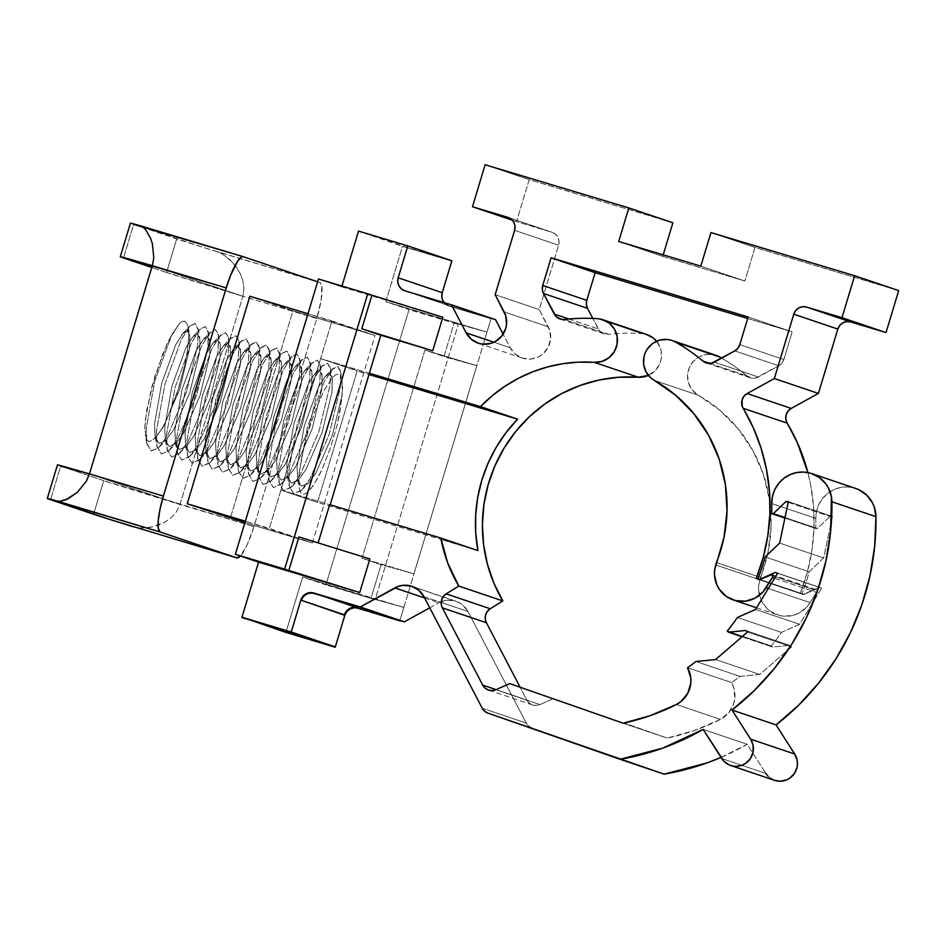 <?xml version="1.0" encoding="UTF-8"?>
<svg xmlns="http://www.w3.org/2000/svg" width="946" height="946" viewBox="0 0 946 946"><rect width="100%" height="100%" fill="white"/><g stroke="black" fill="none" stroke-linecap="round" stroke-linejoin="round"><path stroke-width="0.71" stroke-dasharray="4.73 3.55" d="M130.418 223.173A155.499 1.076 -163.2 0 0 133.658 224.391L123.524 257.962L133.658 224.391L202.929 247.273L319.949 282.558A35.073 7.343 -73.3 0 1 316.78 318.495L242.874 296.299L180.024 504.466L176.547 511.68L171.356 517.497L165.231 521.885L152.117 527.064L139.476 528.045L133.764 526.922L139.476 528.045L148.853 527.702L158.691 525.042L165.231 521.885L171.356 517.497L176.547 511.68L180.024 504.466L89.48 473.887L180.024 504.466L242.874 296.299L152.318 265.72L242.874 296.299L243.973 288.412L242.874 280.643L240.225 273.548L236.559 267.28L229.866 259.523L222.251 253.93L216.882 251.612L319.949 282.558L321.841 286.023L321.238 299.444L316.78 318.495L253.93 526.65L247.119 544.908L240.26 556.224M297.623 479.468L299.563 489.307L301.112 492.854L303.359 494.261L306.279 493.445L313.623 485.215L322.101 469.311L330.414 447.966L337.273 424.482L341.979 398.089L342.145 379.464L340.749 375.538L338.526 373.977L335.617 374.805L332.117 377.962L324.005 390.674L315.444 409.937L307.722 432.83L301.916 456.031L298.818 476.311L299.563 489.307C300.757 492.878 302.022 494.533 303.359 494.261L306.279 493.445L309.732 490.395L317.809 478.097L322.101 469.311L330.414 447.966L337.273 424.482L339.744 413.189L342.298 393.773L332.353 435.42L315.881 473.118L307.876 483.678L301.561 486.232L297.623 479.468L297.068 466.851L304.257 426.126L318.187 387.671L325.802 375.751L329.953 373.8L332.448 379.311L331.916 392.401L322.172 432.369L305.688 470.056L297.694 480.627L291.38 483.17L287.442 476.417L286.875 463.8L294.076 423.075L308.006 384.62L315.621 372.689L319.772 370.737L322.267 376.26L321.735 389.35L311.991 429.307L295.507 467.005L287.513 477.564L281.199 480.107L277.249 473.355L276.693 460.737L283.895 420.012L297.824 381.557L305.44 369.638L309.59 367.687L312.085 373.197L311.553 386.287L301.809 426.256L285.325 463.942L277.332 474.514L271.017 477.056L267.068 470.292L266.512 457.687L273.713 416.95L287.643 378.506L295.258 366.575L299.409 364.624L301.904 370.146L301.372 383.236L291.628 423.193L275.144 460.879L267.15 471.451L260.836 473.993L256.886 467.241L256.331 454.624L263.532 413.899L277.462 375.444L285.077 363.512L289.228 361.573L291.723 367.083L291.191 380.174L281.447 420.142L264.963 457.829L256.969 468.4L250.655 470.942L246.705 464.179L246.149 451.573L253.351 410.836L267.28 372.381L274.896 360.461L279.046 358.51L281.541 364.021L281.009 377.111L271.266 417.08L254.781 454.766L246.788 465.337L240.473 467.88L236.524 461.128L235.968 448.51L243.169 407.785L257.099 369.33L264.714 357.399L268.865 355.448L271.36 360.97L270.828 374.06L261.084 414.017L244.6 451.715L236.606 462.275L230.292 464.829L226.342 458.065L225.787 445.448L232.988 404.722L246.918 366.268L254.533 354.348L258.684 352.397L261.179 357.907L260.647 370.998L250.903 410.966L234.419 448.652L226.425 459.224L220.111 461.766L216.161 455.014L215.605 442.397L222.807 401.672L236.737 363.217L244.352 351.285L248.502 349.334L250.997 354.856L250.454 367.947L240.722 407.903L224.237 445.601L216.244 456.161L209.929 458.704L205.98 451.952L205.424 439.334L212.625 398.609L226.555 360.154L234.17 348.234L238.321 346.283L240.816 351.794L240.272 364.884L230.54 404.853L214.056 442.539L206.062 453.11L199.748 455.653L195.798 448.889L195.243 436.283L202.432 395.546L216.374 357.103L223.977 345.172L228.14 343.221L230.623 348.743L230.091 361.833L220.359 401.79L203.875 439.476L195.881 450.048L189.567 452.59L185.617 445.838L185.061 433.221L192.251 392.495L206.193 354.041L213.796 342.109L217.958 340.17L220.442 345.68L219.91 358.771L210.178 398.739L193.694 436.425L185.7 446.997L179.385 449.539L175.436 442.775L174.88 430.17L182.07 389.433L196.011 350.978L203.615 339.058L207.777 337.107L210.26 342.618L209.728 355.708L199.984 395.676L183.512 433.363L175.507 443.934L169.204 446.477L165.254 439.724L164.699 427.107L171.888 386.382L185.83 347.927L193.433 335.996L197.596 334.044L200.079 339.567L199.547 352.657L189.803 392.614L173.331 430.312L165.325 440.871L159.023 443.426L155.073 436.662L154.517 424.045L161.707 383.319L175.649 344.864L183.252 332.945L187.414 330.994L189.898 336.504L189.366 349.594L179.622 389.563L163.15 427.249L154.718 438.199L151.301 441.073L148.498 441.463L146.441 439.429L144.809 428.562L146.642 410.375L154.931 376.094L167.17 343.753L171.474 335.227L179.492 323.355L182.684 321.439L185.298 321.675L187.237 324.088L188.786 335.12L187.107 353.059L185.073 363.903L179.007 387.21L166.756 419.539L162.487 427.781L156.043 436.957L163.15 427.249L179.622 389.563L189.366 349.594L189.661 334.86L187.414 330.994L182.365 333.914L175.649 344.864L161.707 383.319L154.517 424.045L155.25 437.525L159.023 443.426L166.224 440.008L173.331 430.312L189.803 392.614L199.547 352.657L199.843 337.923L197.596 334.044L192.546 336.977L185.83 347.927L171.888 386.382L164.699 427.107L165.432 440.576L169.204 446.477L176.405 443.071L183.512 433.363L199.984 395.676L209.728 355.708L210.024 340.986L207.777 337.107L202.728 340.028L196.011 350.978L182.07 389.433L174.88 430.17L175.613 443.639L179.385 449.539L186.587 446.134L193.694 436.425L210.178 398.739L219.91 358.771L220.205 344.037L217.958 340.17L212.909 343.091L206.193 354.041L192.251 392.495L185.061 433.221L185.794 446.689L189.567 452.59L196.768 449.184L203.875 439.476L220.359 401.79L230.091 361.833L230.386 347.099L228.14 343.221L223.102 346.153L216.374 357.103L202.432 395.546L195.243 436.283L195.976 449.752L199.748 455.653L206.949 452.247L214.056 442.539L230.54 404.853L240.272 364.884L240.568 350.15L238.321 346.283L233.284 349.204L226.555 360.154L212.625 398.609L205.424 439.334L206.169 452.815L209.929 458.704L217.131 455.298L224.237 445.601L240.722 407.903L250.454 367.947L250.749 353.213L248.502 349.334L243.465 352.267L236.737 363.217L222.807 401.672L215.605 442.397L216.35 455.866L220.111 461.766L227.312 458.361L234.419 448.652L250.903 410.966L260.647 370.998L260.93 356.264L258.684 352.397L253.646 355.318L246.918 366.268L232.988 404.722L225.787 445.448L226.532 458.928L230.292 464.829L237.493 461.412L244.6 451.715L261.084 414.017L270.828 374.06L271.112 359.326L268.865 355.448L263.828 358.38L257.099 369.33L243.169 407.785L235.968 448.51L236.713 461.979L240.473 467.88L247.675 464.474L254.781 454.766L271.266 417.08L281.009 377.111L281.293 362.389L279.046 358.51L274.009 361.431L267.28 372.381L253.351 410.836L246.149 451.573L246.894 465.042L250.655 470.942L257.856 467.537L264.963 457.829L281.447 420.142L291.191 380.174L291.486 365.44L289.228 361.573L284.19 364.494L277.462 375.444L263.532 413.899L256.331 454.624L257.076 468.093L260.836 473.993L268.037 470.588L275.144 460.879L291.628 423.193L301.372 383.236L301.668 368.502L299.409 364.624L294.372 367.556L287.643 378.506L273.713 416.95L266.512 457.687L267.257 471.155L271.017 477.056L278.219 473.65L285.325 463.942L301.809 426.256L311.553 386.287L311.849 371.553L309.59 367.687L304.553 370.607L297.824 381.557L283.895 420.012L276.693 460.737L277.438 474.218L281.199 480.107L288.412 476.701L295.507 467.005L311.991 429.307L321.735 389.35L322.03 374.616L319.772 370.737L314.734 373.67L308.006 384.62L294.076 423.075L286.875 463.8L287.619 477.269L291.38 483.17L298.593 479.764L305.688 470.056L322.172 432.369L331.916 392.401L332.212 377.667L329.953 373.8L324.916 376.721L318.187 387.671L304.257 426.126L297.068 466.851L297.801 480.332L301.561 486.232L308.774 482.815L315.881 473.118L332.353 435.42L342.097 395.463L342.677 385.625L340.513 371.021L340.253 388.002L329.137 434.533L310.182 478.404L301.857 489.874L293.757 493.706L289.476 486.883L288.719 471.25L297.292 423.974L313.705 379.322L321.628 366.622L327.588 363.252L330.32 367.97L330.071 384.951L318.956 431.471L300 475.353L291.675 486.823L283.575 490.655L279.295 483.832L278.538 468.199L287.111 420.911L303.524 376.272L311.447 363.571L317.407 360.201L320.138 364.908L319.89 381.888L308.774 428.408L289.819 472.291L281.494 483.761L273.394 487.592L269.113 480.769L268.357 465.136L276.93 417.848L293.343 373.209L301.266 360.509L307.225 357.139L309.957 361.857L309.709 378.838L298.593 425.357L279.638 469.228L271.313 480.71L263.213 484.541L258.932 477.718L258.175 462.086L266.748 414.797L283.161 370.158L291.084 357.458L297.044 354.088L299.776 358.794L299.527 375.775L288.412 422.294L269.456 466.177L261.12 477.647L253.02 481.479L248.751 474.656L247.994 459.023L256.567 411.735L272.98 367.095L280.891 354.395L286.863 351.025L289.594 355.731L289.346 372.712L278.23 419.244L259.275 463.114L250.938 474.596L242.838 478.428L238.569 471.593L237.813 455.972L246.386 408.684L262.799 364.033L270.71 351.333L276.681 347.962L279.413 352.681L279.165 369.661L268.037 416.181L249.094 460.063L240.757 471.534L232.657 475.365L228.388 468.542L227.631 452.909L236.204 405.621L252.606 360.982L260.528 348.282L266.5 344.912L269.232 349.618L268.983 366.599L257.856 413.13L238.912 457.001L230.576 468.471L222.476 472.302L218.207 465.479L217.45 449.847L226.023 402.57L242.424 357.919L250.347 345.219L256.319 341.849L259.05 346.567L258.802 363.548L247.675 410.067L228.731 453.95L220.394 465.42L212.294 469.251L208.025 462.428L207.269 446.796L215.842 399.508L232.243 354.868L240.166 342.168L246.126 338.798L248.869 343.504L248.621 360.485L237.493 407.005L218.55 450.887L210.213 462.358L202.113 466.189L197.844 459.366L197.087 443.733L205.66 396.445L222.062 351.806L229.984 339.106L235.944 335.735L238.688 340.454L238.427 357.434L227.312 403.954L208.368 447.825L200.032 459.307L191.932 463.138L187.663 456.315L186.906 440.682L195.479 393.394L211.88 348.755L219.803 336.055L225.763 332.685L228.506 337.391L228.246 354.372L217.131 400.891L198.175 444.774L189.85 456.244L181.75 460.075L177.481 453.252L176.725 437.62L185.298 390.331L201.699 345.692L209.622 332.992L215.582 329.622L218.325 334.328L218.065 351.309L206.949 397.84L187.994 441.711L179.669 453.193L171.569 457.024L167.3 450.19L166.543 434.569L175.116 387.281L191.518 342.629L199.44 329.929L205.4 326.559L208.144 331.277L207.884 348.258L196.768 394.778L177.813 438.66L169.488 450.13L161.388 453.962L157.119 447.139L156.362 431.506L164.935 384.218L181.336 339.579L189.259 326.878L195.219 323.508L197.962 328.215L197.702 345.195L186.587 391.727L167.631 435.598L159.306 447.068L151.206 450.911L146.937 444.076L146.181 428.443L154.754 381.167L171.155 336.516L179.492 323.355C182.401 321.214 184.34 320.659 185.298 321.675L187.237 324.088L188.195 327.304L188.786 335.12L187.828 348.057L185.073 363.903L177.162 393.063L166.756 419.539L162.487 427.781L155.877 437.111L149.811 441.581L148.498 441.463L146.441 439.429L144.809 428.562L145.306 420.225L151.549 387.895L162.901 353.603L171.474 335.227L179.492 323.355L171.155 336.516L154.754 381.167L146.181 428.443L146.772 443.307L151.206 450.911L158.443 447.919L167.631 435.598L186.587 391.727L197.702 345.195L198.222 329.953L195.219 323.508L190.17 325.885L181.336 339.579L164.935 384.218L156.362 431.506L156.953 446.37L161.388 453.962L168.625 450.97L177.813 438.66L196.768 394.778L207.884 348.258L208.404 333.004L205.4 326.559L200.351 328.936L191.518 342.629L175.116 387.281L166.543 434.569L167.135 449.421L171.569 457.024L178.806 454.033L187.994 441.711L206.949 397.84L218.065 351.309L218.585 336.067L215.582 329.622L210.532 331.999L201.699 345.692L185.298 390.331L176.725 437.62L177.316 452.484L181.75 460.075L188.987 457.095L198.175 444.774L217.131 400.891L228.246 354.372L228.766 339.129L225.763 332.685L220.714 335.05L211.88 348.755L195.479 393.394L186.906 440.682L187.497 455.534L191.932 463.138L199.168 460.146L208.368 447.825L227.312 403.954L238.427 357.434L238.948 342.18L235.944 335.735L230.907 338.112L222.062 351.806L205.66 396.445L197.087 443.733L197.679 458.597L202.113 466.189L209.35 463.209L218.55 450.887L237.493 407.005L248.621 360.485L249.129 345.243L246.126 338.798L241.088 341.163L232.243 354.868L215.842 399.508L207.269 446.796L207.86 461.66L212.294 469.251L219.531 466.26L228.731 453.95L247.675 410.067L258.802 363.548L259.31 348.294L256.319 341.849L251.269 344.226L242.424 357.919L226.023 402.57L217.45 449.847L218.041 464.711L222.476 472.302L229.712 469.322L238.912 457.001L257.856 413.13L268.983 366.599L269.492 351.356L266.5 344.912L261.451 347.277L252.606 360.982L236.204 405.621L227.631 452.909L228.223 467.773L232.657 475.365L239.894 472.373L249.094 460.063L268.037 416.181L279.165 369.661L279.673 354.407L276.681 347.962L271.632 350.339L262.799 364.033L246.386 408.684L237.813 455.972L238.404 470.824L242.838 478.428L250.075 475.436L259.275 463.114L278.23 419.244L289.346 372.712L289.854 357.47L286.863 351.025L281.813 353.402L272.98 367.095L256.567 411.735L247.994 459.023L248.597 473.887L253.02 481.479L260.256 478.499L269.456 466.177L288.412 422.294L299.527 375.775L300.036 360.532L297.044 354.088L291.995 356.453L283.161 370.158L266.748 414.797L258.175 462.086L258.778 476.938L263.213 484.541L270.438 481.549L279.638 469.228L298.593 425.357L309.709 378.838L310.229 363.583L307.225 357.139L302.176 359.515L293.343 373.209L276.93 417.848L268.357 465.136L268.96 480L273.394 487.592L280.619 484.612L289.819 472.291L308.774 428.408L319.89 381.888L320.41 366.646L317.407 360.201L312.357 362.566L303.524 376.272L287.111 420.911L278.538 468.199L279.141 483.063L283.575 490.655L290.812 487.663L300 475.353L318.956 431.471L330.071 384.951L330.592 369.697L327.588 363.252L322.539 365.629L313.705 379.322L297.292 423.974L288.719 471.25L289.322 486.114L293.757 493.706L300.994 490.726L310.182 478.404L329.137 434.533L340.253 388.002L340.773 372.759L337.769 366.315L332.72 368.68L323.887 382.385L307.474 427.024L298.901 474.313L307.474 427.024L323.887 382.385L331.81 369.685L337.769 366.315L340.513 371.021M166.567 272.495L151.786 267.505L166.567 272.495L176.701 238.924L166.567 272.495L242.874 296.299A155.499 1.076 16.8 0 1 166.567 272.495M57.434 464.912A155.499 1.076 -163.2 0 0 60.674 466.13L50.54 499.701L60.674 466.13L103.717 480.663L93.583 514.234L103.717 480.663L253.93 526.65A35.073 7.343 -73.3 0 1 240.438 556.035M312.393 542.957L244.896 522.689L312.393 542.957L375.03 335.463L331.987 320.93L269.338 528.424L312.393 542.957L245.345 521.211L269.338 528.424L331.987 320.93L307.994 313.717L375.03 335.463L292.917 310.808L375.03 335.463L312.393 542.957M249.874 296.275L292.917 310.808L230.28 518.302L292.917 310.808L249.874 296.275M143 227.17L145.672 229.783M140.469 225.81L243.228 256.662M133.658 224.391L176.701 238.924A155.499 1.076 -163.2 0 0 216.882 251.612L222.251 253.93L232.208 261.876L240.225 273.548L242.874 280.643L243.973 288.412L242.874 296.299L316.78 318.495L253.93 526.65L180.024 504.466A155.499 1.076 -163.2 0 1 103.717 480.663L60.674 466.13M146.772 443.307L145.199 435.065M342.145 379.464L340.749 375.538L338.526 373.977L335.617 374.805L332.117 377.962L324.005 390.674L315.444 409.937L307.722 432.83L301.916 456.031L298.818 476.311L299.563 489.307M815.807 518.396L771.747 503.52L815.807 518.396A192.901 188.609 108.7 0 1 815.688 528.471L817.415 528.507L830.009 516.433L832.409 516.492L823.67 557.939L809.208 571.798A192.901 188.609 108.7 0 1 801.995 593.686L803.592 594.325L819.413 587.277L821.648 588.164L799.607 624.301L781.443 632.377A192.901 188.609 108.7 0 1 771.274 645.952L772.586 647.064L789.709 645.349L791.554 646.898L759.673 674.427L740.02 676.39A192.901 188.609 108.7 0 1 731.577 682.574L733.718 687.458L734.865 698.053L733.824 703.327L728.751 712.74L720.438 719.374L694.399 730.501L667.202 738.081L624.064 723.016L667.202 738.081A219.2 214.328 -71.3 0 0 720.438 719.374A26.299 25.719 -71.3 0 0 731.577 682.574A192.901 188.609 -71.3 0 0 740.02 676.39L759.673 674.427L791.554 646.898L789.709 645.349L772.586 647.064L771.274 645.952A192.901 188.609 -71.3 0 0 781.443 632.377L799.607 624.301L821.648 588.164L819.413 587.277L803.592 594.325L801.995 593.686A192.901 188.609 -71.3 0 0 809.208 571.798L823.67 557.939L832.409 516.492L830.009 516.433L817.415 528.507L815.688 528.471A192.901 188.609 -71.3 0 0 815.807 518.396A30.686 30.012 -71.3 0 1 854.746 488.148L847.793 486.942L840.734 487.427L833.958 489.579L827.845 493.268L822.724 498.305L818.881 504.407L816.528 511.218L815.807 518.396M810.687 473.272L854.746 488.148L810.687 473.272M455.274 600.982L412.562 586.555L459.153 602.59L462.653 604.932L467.939 611.483A21.924 21.439 -71.3 0 0 438.909 602.768L446.938 600.213L455.274 600.982M423.879 596.607L441.155 602.448L423.879 596.607M441.167 602.448L467.939 611.483L526.272 723.087L528.637 726.079L531.924 727.982L664.127 774.159L531.924 727.982A10.524 10.288 -71.3 0 1 526.272 723.087L467.939 611.483L441.167 602.448M814.281 589.843L770.221 574.967L814.281 589.843L803.461 594.632L800.281 593.355L807.293 572.306L811.881 550.607L813.974 528.542L813.536 506.417L810.592 484.518L807.872 472.574A191.139 186.894 -71.3 0 1 800.281 593.355L803.461 594.632L814.281 589.843A1.667 1.632 -71.3 0 1 815.819 589.5L814.281 589.843M771.877 574.66L815.878 589.524A1.667 1.632 -71.3 0 0 815.819 589.5L816.895 591.628L810.107 602.626L816.398 592.362A1.667 1.632 -71.3 0 0 815.878 589.524M698.349 395.239L654.289 380.363L698.349 395.239L719.61 410.044L737.892 428.503L752.59 450.048L763.221 473.97L769.453 499.5L771.085 525.822L768.069 552.074L758.716 584.817L758.574 589.937L760.951 599.788L766.603 608.112L770.446 611.353L779.539 615.479L784.494 616.224L794.439 614.971L799.11 613.008L807.068 606.741L810.107 602.626L768.306 588.518L810.107 602.626A28.51 27.872 -71.3 0 1 777.34 614.829A28.51 27.872 -71.3 0 1 759.768 579.803L760.489 577.415A147.304 144.029 -71.3 0 0 698.349 395.239A21.924 21.439 -71.3 0 1 715.33 355.117L707.584 354.301L700.016 356.358L693.631 361.029L689.279 367.675L687.529 375.444L688.617 383.296L692.377 390.201L698.349 395.239M671.27 340.241L715.33 355.117L671.27 340.241M641.731 333.571L597.683 318.696L641.731 333.571A191.139 186.894 -71.3 0 0 608.42 334.34L602.519 333.217L600.083 331.407L592.799 318.424L598.286 328.936A10.524 10.288 -71.3 0 0 608.42 334.34L564.36 319.464L608.42 334.34A191.139 186.894 -71.3 0 1 641.731 333.571A21.924 21.439 -71.3 0 1 646.355 334.411A21.924 21.439 -71.3 0 0 641.731 333.571M602.295 319.535L646.355 334.411L602.295 319.535M252.275 620.706L291.746 632.188L252.275 620.706M308.361 593.213L303.288 596.666L301.384 600.296A10.524 10.288 108.7 0 1 314.273 593.177L357.706 606.22L314.273 593.177L308.384 593.201M318.128 542.898L369.851 558.944L318.128 542.898M280.927 490.052L330.201 504.845L280.927 490.052L320.611 358.629L369.496 374.675L357.174 370.974L317.501 502.397L280.927 490.052L317.501 502.397L441.096 539.516L317.501 502.397L357.174 370.974L320.611 358.629L280.927 490.052M477.907 550.572L441.096 539.516L477.907 550.572M369.874 373.422L320.611 358.629L369.874 373.422M400.749 620.777L399.91 620.529L400.749 620.777M451.857 260.777L402.488 246.315L451.75 261.12L402.488 246.315L358.534 231.108L402.582 245.984L451.857 260.777M429.744 607.829L438.909 602.768L429.744 607.829M721.029 757.391L747.186 744.289L765.834 773.426L747.186 744.289L703.126 729.413L747.186 744.289A254.273 248.621 -71.3 0 1 721.029 757.391M767.927 776.087L770.493 778.262M773.438 779.894L774.585 780.332M855.645 488.432L854.746 488.148A30.686 30.012 -71.3 0 1 855.692 488.443M553.741 698.455L539.941 704.593L536.216 705.48L532.456 704.924L529.169 703.02L526.804 700.016L520.04 687.08L526.804 700.016A10.524 10.288 -71.3 0 0 539.941 704.593L553.741 698.455M656.559 341.21A21.924 21.439 -71.3 0 1 648.4 375.408L655.921 369.874L660.036 363.063L661.124 359.22L661.171 351.273L660.142 347.442L656.122 340.69M646.981 334.612L646.355 334.411A21.924 21.439 -71.3 0 1 647.029 334.624M747.695 318.495L792.204 331.857L783.856 359.527L781.94 363.158L778.818 365.783L755.57 378.093L752.531 378.27L746.997 375.952A191.139 186.894 -71.3 0 0 721.668 358.132A191.139 186.894 -71.3 0 1 746.997 375.952A10.524 10.288 -71.3 0 0 758.432 377.028L778.818 365.783A10.524 10.288 -71.3 0 0 783.856 359.527L792.204 331.857L747.695 318.495M898.7 290.599L755.003 247.45L744.869 281.021L662.756 256.366L663.205 254.852L662.756 256.366L744.869 281.021L755.003 247.45L898.7 290.599M672.89 222.795L529.192 179.634L516.516 221.612L551.825 232.208L555.373 234.111L557.904 237.257L559.051 241.159L558.637 245.239L539.22 309.579L549.815 330.733L550.596 339.224L548.124 347.407L542.768 354.052L539.255 356.465L531.226 359.019L522.89 358.25L515.511 354.301L510.225 347.75L503.118 334.151L510.225 347.75A21.924 21.439 -71.3 0 0 545.535 351.273A21.924 21.439 -71.3 0 0 548.219 326.784L539.22 309.579L558.637 245.239A10.524 10.288 -71.3 0 0 551.825 232.208L516.516 221.612L529.192 179.634L672.89 222.795M495.55 319.677L449.043 305.712L444.301 302.637A10.524 10.288 -71.3 0 0 449.043 305.712L495.55 319.677M442.965 300.662L441.817 296.76M442.125 293.012L441.711 297.091L442.858 301.005L445.4 304.139L448.936 306.043L491.045 318.684L399.91 620.529L491.045 318.684L486.954 332.105L454.115 322.953L443.981 356.536L476.819 365.688L413.97 573.844L381.132 564.691L370.998 598.274L403.836 607.415L399.78 620.848L403.836 607.415L302.661 577.036L325.909 584.888L409.027 309.579L385.779 301.727L402.488 246.315L451.774 261.12L402.499 246.327L385.779 301.727L486.954 332.105L454.115 322.953L443.981 356.536L476.819 365.688L424.908 350.091L443.981 356.536L424.908 350.091L362.058 558.258L413.97 573.844L381.132 564.691L362.058 558.258L413.97 573.844L476.819 365.688L424.908 350.091L362.058 558.258L381.132 564.691L370.998 598.274L375.172 599.681L458.29 324.372L454.115 322.953L458.29 324.372L375.172 599.681L370.998 598.274L403.836 607.415L302.661 577.036L375.172 599.681L325.909 584.888L409.027 309.579L458.29 324.372L385.779 301.727L486.954 332.105L491.045 318.684L448.936 306.043A10.524 10.288 108.7 0 1 442.125 293.012L441.723 297.091L442.882 301.005L445.412 304.151L448.936 306.043L491.009 318.684L448.96 306.043A10.524 10.288 -71.3 0 1 442.042 293.39M285.929 632.436L302.661 577.036L285.929 632.436M341.944 286.047L341.707 286.839L318.471 278.999L341.707 286.839L442.834 317.206L341.707 286.839L341.944 286.047M568.877 319.003L598.286 328.936L568.877 319.003M748.156 316.981L792.204 331.857L748.156 316.981M739.796 344.651L783.856 359.527L739.796 344.651M734.758 350.907L778.818 365.783L734.758 350.907M714.384 362.152L758.432 377.028L714.384 362.152M709.89 363.418L746.997 375.952L709.89 363.418M716.004 355.329A21.924 21.439 -71.3 0 0 715.33 355.117M716.429 562.539L760.489 577.415L716.429 562.539M715.708 564.928L759.768 579.803L715.708 564.928M774.573 578.243L816.398 592.362L774.573 578.243M759.402 579.756L803.461 594.632L759.402 579.756M759.662 579.65L800.281 593.355L759.662 579.65M710.943 232.574L755.003 247.45L710.943 232.574M700.809 266.145L744.869 281.021L700.809 266.145M618.696 241.49L662.756 256.366L618.696 241.49M485.132 164.758L529.192 179.634L485.132 164.758M512.318 220.181L516.516 221.612L512.318 220.181M508.416 217.556L551.825 232.208L508.416 217.556M514.589 230.363L558.637 245.239L514.589 230.363M495.16 294.703L539.22 309.579L495.16 294.703M504.159 311.908L548.219 326.784L504.159 311.908M493.918 342.239L510.225 347.75L493.918 342.239M404.983 290.836L449.043 305.712L404.983 290.836M424.565 597.931L438.909 602.768L424.565 597.931M482.224 708.211L526.272 723.087L482.224 708.211M765.834 773.426L721.774 758.55L765.834 773.426A17.536 17.146 -71.3 0 0 774.656 780.355M784.884 518.065L815.688 528.471L784.884 518.065M784.991 517.568L817.415 528.507L784.991 517.568M788.207 502.326L830.009 516.433L788.207 502.326M788.361 501.617L832.409 516.492L788.361 501.617M779.622 543.063L823.67 557.939L779.622 543.063M765.148 556.922L809.208 571.798L765.148 556.922M757.935 578.81L801.995 593.686L757.935 578.81M759.863 579.555L803.592 594.325L759.863 579.555M775.353 572.401L819.413 587.277L775.353 572.401M777.588 573.288L821.648 588.164L777.588 573.288M755.558 609.425L799.607 624.301L755.558 609.425M737.383 617.502L781.443 632.377L737.383 617.502M727.214 631.077L771.274 645.952L727.214 631.077M742.031 636.741L772.586 647.064L742.031 636.741M745.661 630.474L789.709 645.349L745.661 630.474M747.494 632.023L791.554 646.898L747.494 632.023M715.614 659.551L759.673 674.427L715.614 659.551M695.96 661.514L740.02 676.39L695.96 661.514M687.517 667.699L731.577 682.574L687.517 667.699M676.378 704.498L720.438 719.374L676.378 704.498M623.154 723.205L667.202 738.081L623.154 723.205M495.881 689.717L539.941 704.593L495.881 689.717M496.071 689.634L526.804 700.016L496.071 689.634M346.342 611.199L349.464 608.574L353.319 607.344L357.316 607.71M353.721 607.852L357.718 608.219M305.913 593.863L302.791 596.488L300.875 600.119M301.277 600.627L303.193 596.997L306.315 594.372L310.17 593.154L314.167 593.52M301.857 489.874L308.774 482.815M330.32 367.97L332.212 377.667M291.675 486.823L298.593 479.764M320.138 364.908L322.03 374.616M281.494 483.761L288.412 476.701M309.957 361.857L311.849 371.553M271.313 480.71L278.219 473.65M299.776 358.794L301.668 368.502M261.12 477.647L268.037 470.588M289.594 355.731L291.486 365.44M250.938 474.596L257.856 467.537M279.413 352.681L281.293 362.389M240.757 471.534L247.675 464.474M269.232 349.618L271.112 359.326M230.576 468.471L237.493 461.412M259.05 346.567L260.93 356.264M220.394 465.42L227.312 458.361M248.869 343.504L250.749 353.213M210.213 462.358L217.131 455.298M238.688 340.454L240.568 350.15M200.032 459.307L206.949 452.247M228.506 337.391L230.386 347.099M189.85 456.244L196.768 449.184M218.325 334.328L220.205 344.037M179.669 453.193L186.587 446.134M208.144 331.277L210.024 340.986M169.488 450.13L176.405 443.071M197.962 328.215L199.843 337.923M159.306 447.068L166.224 440.008M188.195 327.304L189.661 334.86M325.802 375.751L332.72 368.68M287.442 476.417L289.322 486.114M315.621 372.689L322.539 365.629M277.249 473.355L279.141 483.063M305.44 369.638L312.357 362.566M267.068 470.292L268.96 480M295.258 366.575L302.176 359.515M256.886 467.241L258.778 476.938M285.077 363.512L291.995 356.453M246.705 464.179L248.597 473.887M274.896 360.461L281.813 353.402M236.524 461.128L238.404 470.824M264.714 357.399L271.632 350.339M226.342 458.065L228.223 467.773M254.533 354.348L261.451 347.277M216.161 455.014L218.041 464.711M244.352 351.285L251.269 344.226M205.98 451.952L207.86 461.66M234.17 348.234L241.088 341.163M195.798 448.889L197.679 458.597M223.977 345.172L230.907 338.112M185.617 445.838L187.497 455.534M213.796 342.109L220.714 335.05M175.436 442.775L177.316 452.484M203.615 339.058L210.532 331.999M165.254 439.724L167.135 449.421M193.433 335.996L200.351 328.936M155.073 436.662L156.953 446.37M183.252 332.945L190.17 325.885M411.959 586.343L455.948 601.195M604.045 333.879L559.985 319.003M750.249 377.785L706.201 362.909M756.54 607.805L777.34 614.829M552.157 232.314L508.097 217.438M522.204 358.037L478.156 343.161M448.711 305.605L404.651 290.729M532.551 704.959L488.491 690.083"/><path stroke-width="1.42" d="M236.878 557.892L108.305 518.987L47.761 498.542L160.205 532.007L236.831 557.88A35.073 7.343 -73.3 0 1 236.831 557.88A35.073 7.343 -73.3 0 0 240.438 556.035L236.831 557.88L160.205 532.007A35.073 7.343 -73.3 0 1 163.374 496.082L89.48 473.887L152.318 265.72L89.48 473.887L86.382 481.171L77.466 492.227L66.019 499.713L60.248 501.285L57.138 501.061L160.205 532.007L158.313 528.554L158.254 520.513L160.028 509.102L163.374 496.082L226.224 287.915L230.635 275.251L237.753 261.049L241.774 256.874L243.323 256.697L317.631 281.778L243.323 256.697A35.073 7.343 -73.3 0 0 243.276 256.673L133.658 224.391M140.268 225.739A155.499 1.076 -163.2 0 0 130.418 223.173L120.284 256.744A155.499 1.076 16.8 0 0 123.524 257.962L151.786 267.505L124.198 257.679L226.224 287.915L163.374 496.082L89.48 473.887L60.674 466.13M244.896 522.689L187.225 503.769L245.345 521.211L187.225 503.769L249.874 296.275L307.994 313.717L249.874 296.275L187.225 503.769L244.896 522.689M133.764 526.922A155.499 1.076 16.8 0 1 93.583 514.234L50.54 499.701A155.499 1.076 16.8 0 1 47.3 498.483A155.499 1.076 16.8 0 1 57.138 501.061L60.248 501.285L68.171 498.708L77.466 492.227L86.382 481.171L89.48 473.887A155.499 1.076 -163.2 0 0 57.434 464.912L47.3 498.483M120.284 256.744A155.499 1.076 16.8 0 1 152.318 265.72L153.784 257.903L152.436 243.891L150.52 238.203L145.672 229.783L150.52 238.203L152.436 243.891L153.784 257.903L152.318 265.72L226.224 287.915A35.073 7.343 -73.3 0 1 243.276 256.673M243.228 256.662L140.469 225.81M145.672 229.783L143 227.17M771.747 503.52A30.686 30.012 108.7 0 1 810.687 473.272L803.733 472.066L796.674 472.551L789.898 474.703L783.785 478.392L778.664 483.43L774.821 489.52L772.48 496.343L771.747 503.52A192.901 188.609 108.7 0 1 771.64 513.595L773.355 513.631L785.949 501.557L788.361 501.617L779.622 543.063L765.148 556.922A192.901 188.609 108.7 0 1 757.935 578.81L759.532 579.449L775.353 572.401L777.588 573.288L755.558 609.425L737.383 617.502A192.901 188.609 108.7 0 1 727.214 631.077L728.526 632.188L745.661 630.474L747.494 632.023L715.614 659.551L695.96 661.514A192.901 188.609 108.7 0 1 687.517 667.699L690.769 677.809L690.805 683.178L687.707 693.418L680.86 701.613L676.378 704.498L650.34 715.614L623.154 723.205L509.681 683.58L495.881 689.717L492.157 690.604L488.396 690.048L485.109 688.144L482.744 685.141L442.338 607.864L441.203 604.092L441.534 600.142L443.272 596.571L446.169 593.887L458.763 586.059L447.695 562.894L440.812 538.049L329.669 504.667L318.128 542.898L329.669 504.667L440.812 538.049L477.907 550.572A147.304 144.029 108.7 0 1 517.592 419.149L480.497 406.626L369.354 373.244L330.201 504.833L369.354 373.244L480.497 406.626A147.304 144.029 108.7 0 1 594.242 362.342L638.302 377.218L648.4 375.408A21.924 21.439 -71.3 0 1 638.302 377.218A147.304 144.029 -71.3 0 0 504.159 447.978A147.304 144.029 -71.3 0 0 502.823 600.935L493.883 583.15L487.427 564.254L483.583 544.6L482.401 524.557L483.926 504.502L488.124 484.813L494.912 465.858L504.159 447.978L515.7 431.518L529.322 416.784L544.754 404.048L561.735 393.56L579.922 385.507L598.984 380.032L618.566 377.253L638.302 377.218L594.242 362.342L602.011 361.419L608.976 357.73L614.226 351.782L617.064 344.344L617.111 336.398L614.38 328.995L609.212 323.118L602.295 319.535A21.924 21.439 -71.3 0 0 597.683 318.696A21.924 21.439 108.7 0 1 616.993 344.699A21.924 21.439 108.7 0 1 594.242 362.342L578.621 362.141L563.036 363.666L547.687 366.906L532.752 371.802L518.396 378.305L504.809 386.346L492.121 395.818L480.497 406.626L517.592 419.149L369.496 374.675L517.592 419.149L506.015 432.641L496.106 447.446L488.018 463.339L481.857 480.083L477.718 497.442L475.672 515.144L475.732 532.941L477.907 550.572L440.812 538.049A147.304 144.029 108.7 0 0 458.763 586.059L502.823 600.935L458.763 586.059L446.169 593.887L490.229 608.763L502.823 600.935L490.229 608.763A10.524 10.288 -71.3 0 0 486.398 622.74L485.263 618.968L485.594 615.018L487.32 611.447L490.229 608.763L446.169 593.887A10.524 10.288 108.7 0 0 442.338 607.864L486.398 622.74L520.04 687.08L486.398 622.74L442.338 607.864L482.744 685.141L496.071 689.634L482.744 685.141A10.524 10.288 108.7 0 0 495.881 689.717L509.681 683.58L623.154 723.205A219.2 214.328 108.7 0 0 676.378 704.498A26.299 25.719 108.7 0 0 687.517 667.699A192.901 188.609 108.7 0 0 695.96 661.514L715.614 659.551L747.494 632.023L745.661 630.474L728.526 632.188L742.031 636.741L727.214 631.077A192.901 188.609 108.7 0 0 737.383 617.502L755.558 609.425L777.588 573.288L775.353 572.401L759.863 579.555L757.935 578.81A192.901 188.609 108.7 0 0 765.148 556.922L779.622 543.063L788.361 501.617L785.949 501.557L788.207 502.326L785.949 501.557L773.355 513.631L784.991 517.568L771.64 513.595L784.884 518.065L771.64 513.595A192.901 188.609 108.7 0 0 771.747 503.52M300.875 600.119L300.769 600.462A10.524 10.288 108.7 0 1 313.67 593.343L355.826 605.641L313.753 593A10.524 10.288 -71.3 0 0 300.875 600.119L302.685 596.831L305.806 594.206L309.661 592.976L313.67 593.343L357.6 606.563L313.765 593.012A10.524 10.288 108.7 0 0 300.852 600.119L291.143 632.354L241.869 617.561L291.746 632.188L334.789 646.721L291.238 632.023L241.963 617.218L291.238 632.023L241.963 617.218L258.577 562.161L235.353 554.309L359.716 592.527L284.616 569.102L367.746 293.792L318.471 278.999L235.353 554.309L284.616 569.102L367.746 293.792L318.471 278.999L235.353 554.309L258.577 562.161L359.716 592.527L369.851 558.944L298.936 536.938L288.802 570.521L298.936 536.938L369.851 558.944L359.716 592.527L258.577 562.161L241.963 617.218L291.226 632.011L300.852 600.119L302.767 596.488L305.889 593.863L309.744 592.634L313.753 593L360.26 606.965L398.751 586.213L402.878 585.338L411.214 586.106A21.924 21.439 108.7 0 1 423.879 596.607L482.224 708.211L484.589 711.203L487.876 713.107L620.068 759.283L662.85 748.085L703.126 729.413L723.867 761.211L729.39 765.018L732.594 766.012L735.941 766.366L742.539 765.042L745.531 763.434L750.355 758.621L753.016 752.318L753.122 745.483L750.651 739.169L732.003 710.032L754.447 690.438L774.49 668.325L791.885 643.99L806.37 617.785L817.746 590.068L825.858 561.226L830.6 531.652L831.451 496.993L828.412 487.97L825.893 483.95L819.141 477.375L810.687 473.272A30.686 30.012 108.7 0 1 811.644 473.568A30.686 30.012 108.7 0 1 831.901 501.77A254.273 248.621 108.7 0 1 732.003 710.032L776.063 724.908L798.495 705.314L818.55 683.201L835.945 658.865L850.43 632.661L861.806 604.943L869.918 576.102L874.66 546.528L875.949 516.646L874.341 507.233L872.472 502.846L866.832 495.266L859.134 489.851L854.746 488.148M478.203 343.173L478.156 343.161A21.924 21.439 108.7 0 0 504.159 311.908L495.16 294.703L514.589 230.363A10.524 10.288 108.7 0 0 507.777 217.332L472.468 206.736L512.318 220.181L472.468 206.736L485.132 164.758L628.83 207.919L672.89 222.795L663.205 254.852L672.89 222.795L628.83 207.919L618.696 241.49L700.809 266.145L710.943 232.574L854.64 275.724L898.7 290.599L886.024 332.566L898.7 290.599L854.64 275.724L841.975 317.69L886.024 332.566L850.726 321.971L886.024 332.566L841.975 317.69L806.666 307.095L850.726 321.971A10.524 10.288 -71.3 0 0 837.825 329.078L839.741 325.448L842.862 322.823L846.717 321.605L850.726 321.971L806.666 307.095A10.524 10.288 108.7 0 0 793.765 314.202L837.825 329.078L818.408 393.418L837.825 329.078L793.765 314.202L774.348 378.542L818.408 393.418L791.211 408.412L818.408 393.418L774.348 378.542L747.151 393.536L791.211 408.412L747.151 393.536A10.524 10.288 108.7 0 0 743.142 408.294L787.202 423.169L785.819 419.184L786.091 414.951L787.994 411.155L791.211 408.412A10.524 10.288 -71.3 0 0 787.202 423.169A191.139 186.894 -71.3 0 1 807.872 472.574L797.324 442.622L787.202 423.169L743.142 408.294A191.139 186.894 108.7 0 1 756.221 578.479L759.402 579.756L770.221 574.967A1.667 1.632 108.7 0 1 771.77 574.624L759.402 579.756L756.221 578.479L763.245 557.431L767.821 535.732L769.914 513.666L769.476 491.542L766.532 469.642L761.104 448.286L753.276 427.746L742.243 406.378L742.042 400.075L743.946 396.279L747.151 393.536L774.348 378.542L793.765 314.202L795.681 310.572L798.802 307.947L802.657 306.729L806.666 307.095L841.975 317.69L854.64 275.724L710.943 232.574L700.809 266.145L618.696 241.49L628.83 207.919L485.132 164.758L472.468 206.736L507.777 217.332L511.313 219.236L513.855 222.381L515.002 226.283L514.589 230.363L495.16 294.703L505.755 315.858L506.536 324.348L505.696 328.558L501.711 336.114L495.196 341.589L491.305 343.268L482.957 344.178L478.83 343.374L471.451 339.425L466.165 332.874L451.49 304.801L404.983 290.836L401.447 288.932L398.905 285.787L397.758 281.884L398.171 277.805L407.797 245.901L358.534 231.108L341.944 286.047L358.534 231.108L407.797 245.901L451.857 260.777L407.797 245.901L398.171 277.805L442.231 292.681A10.524 10.288 -71.3 0 0 444.301 302.637L442.965 300.662M654.289 380.363A21.924 21.439 108.7 0 1 671.27 340.241L667.438 339.472L659.658 340.099L652.563 343.516L647.111 349.275L645.231 352.799L644.001 356.607L643.658 364.553L646.13 372.05L651.073 378.128L675.562 395.168L693.832 413.627L708.53 435.172L719.161 459.094L725.405 484.624L727.036 510.946L724.009 537.198L714.668 569.941L714.514 575.062L716.902 584.912L719.35 589.334L726.386 596.477L735.48 600.604L745.46 601.171L755.05 598.132L763.008 591.865L772.835 576.753L771.77 574.624A1.667 1.632 108.7 0 1 772.35 577.486L774.573 578.243L772.35 577.486L766.059 587.75A28.51 27.872 108.7 0 1 733.28 599.953A28.51 27.872 108.7 0 1 715.708 564.928L716.429 562.539A147.304 144.029 108.7 0 0 654.289 380.363M334.789 646.721L285.526 631.928L252.275 620.706L285.929 632.436L334.789 646.721M305.913 593.863L309.768 592.645L313.765 593.012L360.26 606.965L404.32 621.841L357.316 607.71L324.076 596.488L357.316 607.71A10.524 10.288 -71.3 0 0 344.427 614.829L301.384 600.296L344.829 615.338L335.203 647.23L344.829 615.338L346.744 611.707L349.866 609.082L353.721 607.852M357.316 607.71L404.32 621.841L360.26 606.965L394.849 587.892A21.924 21.439 108.7 0 1 411.214 586.106L418.593 590.056L423.879 596.607L482.224 708.211A10.524 10.288 108.7 0 0 487.876 713.107L664.127 774.159L706.91 762.961L721.029 757.391A254.273 248.621 -71.3 0 1 664.127 774.159L620.068 759.283A254.273 248.621 108.7 0 0 703.126 729.413L721.774 758.55A17.536 17.146 108.7 0 0 730.608 765.48L774.656 780.355A17.536 17.146 -71.3 0 0 794.711 754.045L776.063 724.908L794.711 754.045L750.651 739.169A17.536 17.146 108.7 0 1 730.608 765.48M300.769 600.462L301.384 600.296L300.769 600.462M404.32 621.841L429.744 607.829L404.32 621.841M765.834 773.426L767.927 776.087M770.493 778.262L773.438 779.894M774.585 780.332L780.001 781.242L786.599 779.918L789.591 778.31L794.404 773.497L797.076 767.194L797.454 763.777L797.182 760.359L794.711 754.045L750.651 739.169L732.003 710.032L776.063 724.908A254.273 248.621 -71.3 0 0 875.949 516.646L831.901 501.77L875.949 516.646A30.686 30.012 -71.3 0 0 855.692 488.443L811.644 473.568M602.98 319.748L647.029 334.624A21.924 21.439 -71.3 0 1 656.559 341.21L653.272 337.994L646.355 334.411M592.799 318.424L587.513 308.337L586.366 304.423L586.78 300.343L595.14 272.685L747.695 318.495L595.14 272.685L586.78 300.343A10.524 10.288 -71.3 0 0 587.513 308.337L592.799 318.424M560.091 319.039L559.985 319.003A10.524 10.288 108.7 0 0 564.36 319.464A191.139 186.894 108.7 0 1 597.683 318.696A191.139 186.894 -71.3 0 0 564.36 319.464L561.321 319.346L556.035 316.532L543.465 293.461L542.318 289.547L542.732 285.467L551.08 257.809L748.156 316.981L739.796 344.651L737.88 348.282L734.758 350.907L711.51 363.217L705.539 362.661L702.949 361.076A191.139 186.894 -71.3 0 0 675.586 342.085L719.646 356.961A191.139 186.894 -71.3 0 1 721.668 358.132A191.139 186.894 -71.3 0 0 719.646 356.961A21.924 21.439 -71.3 0 0 715.33 355.117M503.118 334.151L495.55 319.677L503.118 334.151M441.817 296.76L442.231 292.681L398.171 277.805A10.524 10.288 108.7 0 0 404.983 290.836L451.49 304.801L495.55 319.677L451.49 304.801L466.165 332.874L493.918 342.239L466.165 332.874A21.924 21.439 108.7 0 0 478.156 343.161M442.834 317.206L432.7 350.789L380.836 335.215L369.354 373.244L380.836 335.215L432.7 350.789L442.834 317.206L371.92 295.199L361.786 328.782L380.836 335.215L361.786 328.782L432.7 350.789L361.786 328.782L371.92 295.199L442.834 317.206M671.956 340.454L716.004 355.329A21.924 21.439 -71.3 0 1 719.646 356.961L675.586 342.085A21.924 21.439 -71.3 0 0 671.27 340.241A21.924 21.439 108.7 0 1 675.586 342.085A191.139 186.894 108.7 0 1 702.949 361.076L709.89 363.418L702.949 361.076A10.524 10.288 108.7 0 0 714.384 362.152L734.758 350.907A10.524 10.288 108.7 0 0 739.796 344.651L748.156 316.981L551.08 257.809L595.14 272.685L551.08 257.809L542.732 285.467L586.78 300.343L542.732 285.467A10.524 10.288 108.7 0 0 543.465 293.461L587.513 308.337L543.465 293.461L554.226 314.06L568.877 319.003L554.226 314.06A10.524 10.288 108.7 0 0 559.985 319.003M768.306 588.518L766.059 587.75L768.306 588.518M756.221 578.479L759.662 579.65L756.221 578.479M451.75 261.12L442.137 293.012A10.524 10.288 -71.3 0 0 442.042 293.39L451.75 261.12M394.849 587.892L424.565 597.931L394.849 587.892M357.718 608.219A10.524 10.288 -71.3 0 0 344.829 615.338L344.32 615.16A10.524 10.288 108.7 0 1 357.221 608.053L400.655 621.096L357.221 608.053L353.213 607.687L349.358 608.905L346.236 611.53L344.32 615.16L346.342 611.199M335.203 647.23L285.42 632.259L335.203 647.23M367.746 293.792L371.92 295.199L367.746 293.792M357.6 606.563L355.826 605.641L357.6 606.563M314.167 593.52A10.524 10.288 -71.3 0 0 301.277 600.627M733.387 599.989L756.54 607.805"/></g></svg>

